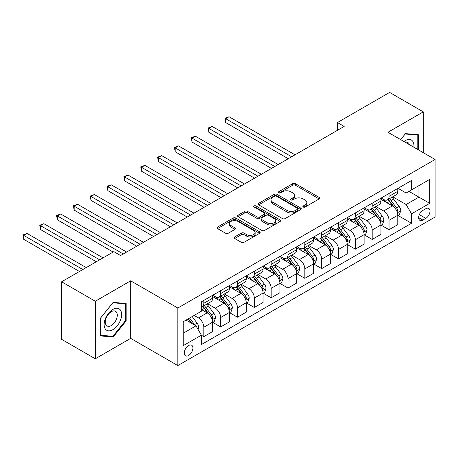 <?xml version="1.0" encoding="UTF-8"?>
<svg xmlns="http://www.w3.org/2000/svg" width="458" height="458" viewBox="0 0 458 458"><rect width="100%" height="100%" fill="white"/><g stroke="black" fill="none" stroke-linecap="round" stroke-linejoin="round"><path stroke-width="0.69" d="M303.259 207.033A1.311 0.756 0 0 0 305.114 207.033L319.163 198.921A1.872 1.082 0 0 0 319.707 198.159A1.872 1.082 0 0 0 319.163 197.392L295.358 183.652A1.872 1.082 0 0 0 292.714 183.652L278.67 191.765A1.311 0.756 0 0 0 278.287 192.297A1.311 0.756 0 0 0 278.67 192.835A1.311 0.756 0 0 0 280.519 192.835L282.334 191.782A5.983 3.452 0 0 1 290.801 191.782L292.782 192.927A5.983 3.452 0 0 1 294.534 195.371A5.983 3.452 0 0 1 292.782 197.816L290.962 198.864A1.311 0.756 0 0 0 290.578 199.396A1.311 0.756 0 0 0 290.962 199.934A1.311 0.756 0 0 0 292.817 199.934L294.631 198.881A5.983 3.452 0 0 1 303.093 198.881L305.08 200.026A5.983 3.452 0 0 1 306.831 202.47A5.983 3.452 0 0 1 305.08 204.915L303.259 205.963A1.311 0.756 0 0 0 302.875 206.495A1.311 0.756 0 0 0 303.259 207.033L303.259 205.963M188.587 355.477A6.097 3.521 120 0 0 192.572 350.107A6.097 3.521 120 0 0 191.639 345.218A6.097 3.521 120 0 0 188.587 345.521A6.097 3.521 120 0 0 184.608 350.891A6.097 3.521 120 0 0 185.542 355.78A6.097 3.521 120 0 0 188.587 355.477M234.668 236.935A1.872 1.082 0 0 0 234.124 237.702A1.872 1.082 0 0 0 234.668 238.463L241.349 242.322A1.872 1.082 0 0 0 243.994 242.322L259.594 233.311A1.872 1.082 0 0 0 260.144 232.549A1.872 1.082 0 0 0 259.594 231.782L235.796 218.042A1.872 1.082 0 0 0 233.151 218.042L217.55 227.054A1.872 1.082 0 0 0 217 227.815A1.872 1.082 0 0 0 217.55 228.576L225.611 233.236A1.872 1.082 0 0 0 228.256 233.236L234.937 229.378A1.872 1.082 0 0 0 235.481 228.616A1.872 1.082 0 0 0 234.937 227.855L230.935 225.542A5.004 2.885 0 0 1 229.469 223.504A5.004 2.885 0 0 1 232.555 220.836A5.004 2.885 0 0 1 238.011 221.46L253.675 230.506A5.004 2.885 0 0 1 255.14 232.549A5.004 2.885 0 0 1 252.055 235.217A5.004 2.885 0 0 1 246.604 234.588L243.994 233.082A1.872 1.082 0 0 0 241.349 233.082L234.668 236.935L234.668 238.463M130.667 280.817L95.304 301.232L61.63 281.784L61.63 339.338L95.304 358.78L130.667 338.365L177.813 365.587L177.813 308.034L130.667 280.817L130.667 338.365M423.312 152.686L423.312 111.855L387.955 132.27L435.1 159.493L177.813 308.034M423.312 111.855L389.638 92.413L337.437 122.549L337.437 130.324M61.63 281.784L113.824 251.648L120.563 255.541L344.176 126.437L337.437 122.549M282.471 218.581A1.872 1.082 0 0 0 285.111 218.581L300.717 209.569A1.872 1.082 0 0 0 301.261 208.808A1.872 1.082 0 0 0 300.717 208.046L276.918 194.301A1.872 1.082 0 0 0 274.273 194.301L258.667 203.312A1.872 1.082 0 0 0 258.123 204.073A1.872 1.082 0 0 0 258.667 204.835L282.471 218.581M254.631 207.314A1.311 0.756 0 0 1 255.959 207.503L255.959 205.945L280.153 219.914A1.872 1.082 0 0 1 280.702 220.676A1.872 1.082 0 0 1 280.153 221.443L264.552 230.448A1.872 1.082 0 0 1 261.907 230.448L238.108 216.708L238.108 215.18A1.872 1.082 0 0 0 237.559 215.947A1.872 1.082 0 0 0 238.108 216.708M238.108 215.18L244.784 211.327A1.872 1.082 0 0 1 247.429 211.327L257.081 216.897A1.872 1.082 0 0 0 259.726 216.897L264.157 214.344A1.872 1.082 0 0 0 264.701 213.577A1.872 1.082 0 0 0 264.157 212.815L254.104 207.01A1.311 0.756 0 0 1 253.726 206.478A1.311 0.756 0 0 1 254.534 205.779A1.311 0.756 0 0 1 255.959 205.945M425.803 208.722L422.843 210.434A5.908 3.412 120 0 0 418.984 215.638A5.908 3.412 120 0 0 419.889 220.367A5.908 3.412 120 0 0 422.843 220.075L425.803 218.363A5.908 3.412 120 0 0 429.661 213.159A5.908 3.412 120 0 0 428.757 208.43A5.908 3.412 120 0 0 425.803 208.722M177.813 365.587L435.1 217.04L435.1 159.493M397.991 188.307L406.137 193.013L411.524 189.898L411.524 180.492L201.383 301.816L201.383 311.222L183.2 321.722L183.2 345.675L201.383 335.176L201.383 344.588L411.524 223.264L411.524 213.852L406.137 204.52L392.746 196.791M411.524 189.898L429.713 179.399L429.713 203.358L411.524 213.852M95.304 301.232L95.304 358.78M408.965 191.375L418.933 197.135L418.933 185.622L429.713 179.399M406.137 204.52L418.933 197.135L429.713 203.358M183.2 333.235L195.995 325.844L186.028 320.09M201.383 335.256L203.81 336.659L203.81 327.247A7.62 4.397 -120 0 0 198.423 317.915L194.112 315.425M203.81 336.659L212.564 331.603L212.564 322.192A7.62 4.397 -120 0 0 207.176 312.86L201.383 309.511M212.77 322.386L220.647 326.932L220.647 317.526A7.62 4.397 -120 0 0 215.26 308.194L207.526 303.723M220.647 326.932L229.406 321.877L229.406 312.47A7.62 4.397 -120 0 0 224.014 303.139L212.564 296.526M229.607 312.665L237.484 317.211L237.484 307.805A7.62 4.397 -120 0 0 232.097 298.467L224.363 294.002M237.484 317.211L246.244 312.156L246.244 302.749A7.62 4.397 -120 0 0 240.856 293.412L229.406 286.805M246.444 302.944L254.327 307.49L254.327 298.084A7.62 4.397 -120 0 0 248.934 288.746L241.2 284.281M254.327 307.49L263.081 302.435L263.081 293.028A7.62 4.397 -120 0 0 257.694 283.691L246.244 277.084M263.281 293.223L271.165 297.769L271.165 288.357A7.62 4.397 -120 0 0 265.777 279.025L258.037 274.56M271.165 297.769L279.918 292.714L279.918 283.302A7.62 4.397 -120 0 0 274.531 273.97L263.081 267.363M280.119 283.496L288.002 288.048L288.002 278.636A7.62 4.397 -120 0 0 282.615 269.304L274.874 264.839M288.002 288.048L296.755 282.992L296.755 273.581A7.62 4.397 -120 0 0 291.368 264.249L279.918 257.642M296.961 273.775L304.839 278.327L304.839 268.915A7.62 4.397 -120 0 0 299.452 259.583L291.717 255.117M304.839 278.327L313.593 273.271L313.593 263.86A7.62 4.397 -120 0 0 308.205 254.528L296.755 247.915M313.799 264.054L321.676 268.606L321.676 259.194A7.62 4.397 -120 0 0 316.289 249.862L308.555 245.396M321.676 268.606L330.436 263.55L330.436 254.138A7.62 4.397 -120 0 0 325.043 244.807L313.593 238.194M330.636 254.333L338.514 258.885L338.514 249.473A7.62 4.397 -120 0 0 333.126 240.141L325.392 235.675M338.514 258.885L347.273 253.829L347.273 244.417A7.62 4.397 -120 0 0 341.886 235.086L330.436 228.473M347.473 244.612L355.356 249.163L355.356 239.752A7.62 4.397 -120 0 0 349.964 230.42L342.229 225.954M355.356 249.163L364.11 244.108L364.11 234.696A7.62 4.397 -120 0 0 358.723 225.365L347.273 218.752M364.31 234.891L372.194 239.442L372.194 230.031A7.62 4.397 -120 0 0 366.806 220.699L359.066 216.233M372.194 239.442L380.947 234.387L380.947 224.975A7.62 4.397 -120 0 0 375.56 215.644L364.11 209.031M381.148 225.17L389.031 229.721L389.031 220.309A7.62 4.397 -120 0 0 383.644 210.978L375.904 206.512M389.031 229.721L397.784 224.666L397.784 215.254A7.62 4.397 -120 0 0 392.397 205.923L380.947 199.31M381.148 198.028L383.644 199.465A7.62 4.397 -120 0 0 387.451 199.843A7.62 4.397 -120 0 0 389.031 196.356L389.031 193.476M364.31 207.749L366.806 209.186A7.62 4.397 -120 0 0 370.614 209.564A7.62 4.397 -120 0 0 372.194 206.077L372.194 203.197M347.473 217.47L349.964 218.907A7.62 4.397 -120 0 0 353.776 219.285A7.62 4.397 -120 0 0 355.356 215.798L355.356 212.918M330.636 227.191L333.126 228.628A7.62 4.397 -120 0 0 336.939 229.006A7.62 4.397 -120 0 0 338.514 225.519L338.514 222.64M313.799 236.912L316.289 238.355A7.62 4.397 -120 0 0 320.102 238.727A7.62 4.397 -120 0 0 321.676 235.24L321.676 232.361M296.961 246.633L299.452 248.076A7.62 4.397 -120 0 0 303.259 248.454A7.62 4.397 -120 0 0 304.839 244.961L304.839 242.087M280.119 256.354L282.615 257.797A7.62 4.397 -120 0 0 286.422 258.175A7.62 4.397 -120 0 0 288.002 254.682L288.002 251.808M263.281 266.075L265.777 267.518A7.62 4.397 -120 0 0 269.585 267.896A7.62 4.397 -120 0 0 271.165 264.403L271.165 261.529M246.444 275.796L248.934 277.239A7.62 4.397 -120 0 0 252.747 277.617A7.62 4.397 -120 0 0 254.327 274.124L254.327 271.25M229.607 285.523L232.097 286.96A7.62 4.397 -120 0 0 235.91 287.338A7.62 4.397 -120 0 0 237.484 283.846L237.484 280.972M212.77 295.244L215.26 296.681A7.62 4.397 -120 0 0 219.073 297.059A7.62 4.397 -120 0 0 220.647 293.572L220.647 290.693M397.991 215.449L411.524 223.264M387.451 199.843L396.21 194.787A7.62 4.397 -120 0 0 397.784 191.301L397.784 188.421M370.614 209.564L379.373 204.508A7.62 4.397 -120 0 0 380.947 201.022L380.947 198.142M353.776 219.285L362.53 214.23A7.62 4.397 -120 0 0 364.11 210.743L364.11 207.863M336.939 229.006L345.693 223.951A7.62 4.397 -120 0 0 347.273 220.464L347.273 217.584M320.102 238.727L328.855 233.672A7.62 4.397 -120 0 0 330.436 230.185L330.436 227.305M303.259 248.454L312.018 243.398A7.62 4.397 -120 0 0 313.593 239.906L313.593 237.032M286.422 258.175L295.181 253.119A7.62 4.397 -120 0 0 296.755 249.627L296.755 246.753M269.585 267.896L278.338 262.84A7.62 4.397 -120 0 0 279.918 259.348L279.918 256.474M252.747 277.617L261.501 272.562A7.62 4.397 -120 0 0 263.081 269.069L263.081 266.195M235.91 287.338L244.664 282.283A7.62 4.397 -120 0 0 246.244 278.79L246.244 275.916M219.073 297.059L227.826 292.004A7.62 4.397 -120 0 0 229.406 288.517L229.406 285.637M201.383 307.089A7.62 4.397 -120 0 0 202.23 306.78L210.989 301.725A7.62 4.397 -120 0 0 212.564 298.238L212.564 295.358M202.23 306.78A7.62 4.397 -120 0 0 203.81 303.293L203.81 300.414M195.995 325.844L201.383 335.176M418.463 149.886L418.463 134.767L405.467 133.604L400.647 139.598M100.153 335.874L113.155 337.031L126.15 320.863L126.15 303.528L113.155 302.372L100.153 318.539L100.153 335.874M125.481 320.474L126.15 320.863M111.781 336.241L113.155 337.031M303.786 207.216L305.08 206.472A5.983 3.452 0 0 0 306.831 204.028L306.831 202.47M294.534 195.371L294.534 196.929A5.983 3.452 0 0 1 292.782 199.367L291.488 200.117M319.134 198.938L295.358 185.209A1.872 1.082 0 0 0 292.714 185.209L279.191 193.018M300.688 209.587L276.918 195.858A1.872 1.082 0 0 0 274.273 195.858L258.696 204.852M297.408 209.34A1.311 0.756 0 0 0 297.792 208.808A1.311 0.756 0 0 0 297.408 208.276L276.517 196.213A1.311 0.756 0 0 0 274.668 196.213L272.75 197.318A5.983 3.452 0 0 0 270.999 199.762A5.983 3.452 0 0 0 272.75 202.201L287.029 210.451A5.983 3.452 0 0 0 295.49 210.451L297.408 209.34L297.408 210.898A1.311 0.756 0 0 0 297.792 210.365L297.792 208.808M270.999 199.762L270.999 201.314A5.983 3.452 0 0 0 272.75 203.758L272.75 202.201M297.408 210.898L295.49 212.002A5.983 3.452 0 0 1 287.029 212.002L272.75 203.758M238.131 216.72L244.784 212.884L244.784 211.327M264.701 213.577L264.701 215.134A1.872 1.082 0 0 1 264.157 215.895L259.726 218.455A1.872 1.082 0 0 1 257.081 218.455L247.429 212.884A1.872 1.082 0 0 0 244.784 212.884M255.959 207.503L280.13 221.454M267.1 222.68A5.004 2.885 0 0 0 272.55 223.309A5.004 2.885 0 0 0 275.636 220.641A5.004 2.885 0 0 0 274.17 218.598L268.651 215.409A1.872 1.082 0 0 0 266.006 215.409L261.575 217.968A1.872 1.082 0 0 0 261.031 218.729A1.872 1.082 0 0 0 261.575 219.496L267.1 222.68L267.1 224.237A5.004 2.885 0 0 0 272.55 224.861A5.004 2.885 0 0 0 275.636 222.193L275.636 220.641M261.031 218.729L261.031 220.287A1.872 1.082 0 0 0 261.575 221.048L261.575 219.496M267.1 224.237L261.575 221.048M255.14 232.549L255.14 234.101A5.004 2.885 0 0 1 252.055 236.775A5.004 2.885 0 0 1 246.604 236.145L243.994 234.639A1.872 1.082 0 0 0 241.349 234.639L234.696 238.481M229.469 223.504L229.469 225.055A5.004 2.885 0 0 0 230.935 227.099L230.935 225.542M234.908 229.395L230.935 227.099M259.572 233.328L235.796 219.6A1.872 1.082 0 0 0 233.151 219.6L217.573 228.594M397.784 215.563L399.405 214.63L400.75 210.743A5.049 2.914 -120 0 0 399.141 206.444L393.634 199.098A14.576 8.416 -120 0 0 392.042 197.192M386.569 202.556A14.576 8.416 -120 0 0 383.586 199.436M397.326 212.472L398.025 210.961A5.049 2.914 -120 0 0 396.576 207.921L391.075 200.575A14.576 8.416 -120 0 0 389.483 198.669M388.126 199.453A12.097 6.984 60 0 1 390.113 201.709L394.773 207.926M295.004 154.827L229.069 116.756L225.702 118.702L225.702 122.589L288.271 158.714M387.869 199.602A14.576 8.416 60 0 1 389.46 201.509L393.119 206.392M225.702 122.589L224.958 118.273L291.637 156.768M224.958 118.273L229.069 116.756M380.947 225.284L382.567 224.351L383.913 220.464A5.049 2.914 -120 0 0 382.298 216.165L376.797 208.819A14.576 8.416 -120 0 0 375.205 206.913M369.732 212.277A14.576 8.416 -120 0 0 366.749 209.157M380.489 222.193L381.188 220.682A5.049 2.914 -120 0 0 379.739 217.642L374.238 210.296A14.576 8.416 -120 0 0 372.646 208.39M371.289 209.174A12.097 6.984 60 0 1 373.276 211.43L377.936 217.647M278.166 164.548L212.231 126.477L208.859 128.423L208.859 132.31L271.434 168.435M371.032 209.323A14.576 8.416 60 0 1 372.623 211.23L376.281 216.113M208.859 132.31L208.121 127.994L274.8 166.489M208.121 127.994L212.231 126.477M364.11 235.006L365.724 234.072L367.076 230.185A5.049 2.914 -120 0 0 365.461 225.886L359.959 218.54A14.576 8.416 -120 0 0 358.368 216.634M352.895 221.998A14.576 8.416 -120 0 0 349.912 218.878M363.652 231.914L364.345 230.403A5.049 2.914 -120 0 0 362.902 227.363L357.4 220.017A14.576 8.416 -120 0 0 355.809 218.111M354.452 218.895A12.097 6.984 60 0 1 356.439 221.151L361.093 227.374M261.329 174.269L195.389 136.198L192.022 138.144L192.022 142.032L254.591 178.156M354.194 219.044A14.576 8.416 60 0 1 355.78 220.951L359.438 225.834M192.022 142.032L191.284 137.715L257.963 176.21M191.284 137.715L195.389 136.198M347.273 244.732L348.887 243.799L350.233 239.906A5.049 2.914 -120 0 0 348.624 235.607L343.122 228.261A14.576 8.416 -120 0 0 341.531 226.355M336.058 231.719A14.576 8.416 -120 0 0 333.075 228.599M346.809 241.635L347.507 240.124A5.049 2.914 -120 0 0 346.065 237.084L340.563 229.739A14.576 8.416 -120 0 0 338.972 227.832M337.615 228.616A12.097 6.984 60 0 1 339.601 230.878L344.256 237.095M244.492 183.99L178.551 145.919L175.185 147.865L175.185 151.753L237.754 187.877M337.351 228.765A14.576 8.416 60 0 1 338.943 230.672L342.601 235.555M175.185 151.753L174.446 147.436L241.126 185.937M174.446 147.436L178.551 145.919M330.436 254.453L332.05 253.52L333.395 249.627A5.049 2.914 -120 0 0 331.787 245.328L326.279 237.983A14.576 8.416 -120 0 0 324.693 236.076M319.215 241.44A14.576 8.416 -120 0 0 316.232 238.32M329.972 251.356L330.67 249.845A5.049 2.914 -120 0 0 329.228 246.81L323.72 239.46A14.576 8.416 -120 0 0 322.134 237.553M320.777 238.337A12.097 6.984 60 0 1 322.764 240.599L327.418 246.816M227.655 193.711L161.714 155.64L158.348 157.586L158.348 161.474L220.916 197.598M320.514 238.492A14.576 8.416 60 0 1 322.106 240.393L325.764 245.276M158.348 161.474L157.604 157.157L224.283 195.658M157.604 157.157L161.714 155.64M413.86 147.23A12.383 7.151 120 0 0 412.778 141.35A12.383 7.151 120 0 0 403.939 141.499M409.366 144.631A8.479 4.895 120 0 0 408.794 143.4A8.479 4.895 120 0 0 407.838 142.518A8.479 4.895 120 0 0 405.244 142.255M405.17 133.971L417.788 135.11L417.788 149.497M416.957 134.629L417.788 135.11M400.67 139.616L405.193 133.988M112.886 309.436A12.383 7.151 120 0 0 104.126 324.602A12.383 7.151 120 0 0 112.886 329.657A12.383 7.151 120 0 0 121.639 314.491A12.383 7.151 120 0 0 112.886 309.436M111.288 311.703A8.479 4.895 120 0 0 105.752 319.174A8.479 4.895 120 0 0 107.052 325.964A8.479 4.895 120 0 0 111.288 325.546A8.479 4.895 120 0 0 116.83 318.075A8.479 4.895 120 0 0 115.531 311.285A8.479 4.895 120 0 0 111.288 311.703M125.481 320.669L112.886 336.338L100.291 335.216L100.291 318.419L112.886 302.755L125.481 303.877L125.481 320.669M124.645 303.396L125.481 303.877M313.593 264.174L315.213 263.241L316.558 259.348A5.049 2.914 -120 0 0 314.949 255.049L309.442 247.704A14.576 8.416 -120 0 0 307.85 245.797M302.377 251.161A14.576 8.416 -120 0 0 299.395 248.041M313.135 261.083L313.833 259.566A5.049 2.914 -120 0 0 312.39 256.532L306.883 249.181A14.576 8.416 -120 0 0 305.291 247.28M303.94 248.059A12.097 6.984 60 0 1 305.921 250.32L310.581 256.537M210.812 203.432L144.877 165.361L141.511 167.307L141.511 171.195L204.079 207.319M303.677 248.213A14.576 8.416 60 0 1 305.268 250.114L308.927 254.997M141.511 171.195L140.766 166.878L207.445 205.379M140.766 166.878L144.877 165.361M296.755 273.895L298.376 272.962L299.721 269.069A5.049 2.914 -120 0 0 298.106 264.776L292.605 257.425A14.576 8.416 -120 0 0 291.013 255.524M285.54 260.883A14.576 8.416 -120 0 0 282.557 257.762M296.297 270.804L296.996 269.287A5.049 2.914 -120 0 0 295.547 266.253L290.046 258.902A14.576 8.416 -120 0 0 288.454 257.001M287.097 257.78A12.097 6.984 60 0 1 289.084 260.041L293.744 266.258M193.974 213.153L128.04 175.088L124.668 177.028L124.668 180.916L187.242 217.04M286.84 257.934A14.576 8.416 60 0 1 288.431 259.835L292.089 264.724M124.668 180.916L123.929 176.599L190.608 215.1M123.929 176.599L128.04 175.088M279.918 283.616L281.533 282.683L282.884 278.796A5.049 2.914 -120 0 0 281.269 274.497L275.768 267.146A14.576 8.416 -120 0 0 274.176 265.245M268.703 270.609A14.576 8.416 -120 0 0 265.72 267.483M279.46 280.525L280.159 279.008A5.049 2.914 -120 0 0 278.71 275.974L273.208 268.623A14.576 8.416 -120 0 0 271.617 266.722M270.26 267.501A12.097 6.984 60 0 1 272.247 269.762L276.907 275.979M177.137 222.874L111.202 184.809L107.83 186.749L107.83 190.637L170.405 226.762M270.002 267.655A14.576 8.416 60 0 1 271.588 269.556L275.252 274.445M107.83 190.637L107.092 186.326L173.771 224.821M107.092 186.326L111.202 184.809M263.081 293.338L264.695 292.404L266.041 288.517A5.049 2.914 -120 0 0 264.432 284.218L258.93 276.867A14.576 8.416 -120 0 0 257.339 274.966M251.866 280.33A14.576 8.416 -120 0 0 248.883 277.204M262.623 290.246L263.316 288.729A5.049 2.914 -120 0 0 261.873 285.695L256.371 278.344A14.576 8.416 -120 0 0 254.78 276.443M253.423 277.227A12.097 6.984 60 0 1 255.409 279.483L260.064 285.7M160.3 232.595L94.359 194.53L90.993 196.471L90.993 200.364L153.562 236.488M253.165 277.376A14.576 8.416 60 0 1 254.751 279.277L258.409 284.166M90.993 200.364L90.255 196.047L156.934 234.542M90.255 196.047L94.359 194.53M246.244 303.059L247.858 302.125L249.204 298.238A5.049 2.914 -120 0 0 247.595 293.939L242.093 286.588A14.576 8.416 -120 0 0 240.502 284.687M235.028 290.051A14.576 8.416 -120 0 0 232.04 286.926M245.78 299.967L246.478 298.45A5.049 2.914 -120 0 0 245.036 295.416L239.528 288.071A14.576 8.416 -120 0 0 237.942 286.164M236.586 286.948A12.097 6.984 60 0 1 238.572 289.204L243.227 295.421M143.463 242.316L77.522 204.251L74.156 206.192L74.156 210.085L136.724 246.209M236.322 287.097A14.576 8.416 60 0 1 237.914 289.004L241.572 293.887M74.156 210.085L73.417 205.768L140.091 244.263M73.417 205.768L77.522 204.251M229.406 312.78L231.021 311.846L232.366 307.959A5.049 2.914 -120 0 0 230.758 303.66L225.25 296.309A14.576 8.416 -120 0 0 223.664 294.408M218.185 299.772A14.576 8.416 -120 0 0 215.203 296.647M228.943 309.688L229.641 308.171A5.049 2.914 -120 0 0 228.199 305.137L222.691 297.792A14.576 8.416 -120 0 0 221.105 295.885M219.748 296.67A12.097 6.984 60 0 1 221.729 298.925L226.389 305.142M126.626 252.037L60.685 213.972L57.319 215.913L57.319 219.806L113.155 252.037M219.485 296.818A14.576 8.416 60 0 1 221.077 298.725L224.735 303.608M57.319 219.806L56.574 215.489L123.254 253.984M56.574 215.489L60.685 213.972M212.564 322.501L214.184 321.568L215.529 317.68A5.049 2.914 -120 0 0 213.92 313.381L208.413 306.036A14.576 8.416 -120 0 0 206.821 304.129M212.106 319.409L212.804 317.892A5.049 2.914 -120 0 0 211.361 314.858L205.854 307.513A14.576 8.416 -120 0 0 204.262 305.606M202.905 306.391A12.097 6.984 60 0 1 204.892 308.646L209.552 314.864M103.05 257.871L43.848 223.693L40.481 225.639L40.481 229.527L96.312 261.758M202.648 306.539A14.576 8.416 60 0 1 204.239 308.446L207.898 313.329M40.481 229.527L39.737 225.21L99.684 259.818M39.737 225.21L43.848 223.693M198.016 329.348L198.692 327.401A5.049 2.914 -120 0 0 197.077 323.102L192.165 316.547M86.213 267.592L27.011 233.414L23.639 235.36L23.639 239.248L79.474 271.485M194.982 325.26A5.049 2.914 -120 0 0 194.518 324.579L189.606 318.024M188.347 318.751L191.873 323.462M187.992 318.957L190.986 322.953M23.639 239.248L22.9 234.931L82.841 269.539M22.9 234.931L27.011 233.414M198.423 317.915L207.176 312.86M215.26 308.194L224.014 303.139M232.097 298.467L240.856 293.412M248.934 288.746L257.694 283.691M265.777 279.025L274.531 273.97M282.615 269.304L291.368 264.249M299.452 259.583L308.205 254.528M316.289 249.862L325.043 244.807M333.126 240.141L341.886 235.086M349.964 230.42L358.723 225.365M366.806 220.699L375.56 215.644M383.644 210.978L392.397 205.923M389.031 196.356L397.784 191.301M389.031 220.309L397.784 215.254M372.194 230.031L380.947 224.975M372.194 206.077L380.947 201.022M355.356 239.752L364.11 234.696M355.356 215.798L364.11 210.743M338.514 249.473L347.273 244.417M338.514 225.519L347.273 220.464M321.676 259.194L330.436 254.138M321.676 235.24L330.436 230.185M304.839 268.915L313.593 263.86M304.839 244.961L313.593 239.906M288.002 278.636L296.755 273.581M288.002 254.682L296.755 249.627M271.165 288.357L279.918 283.302M271.165 264.403L279.918 259.348M254.327 298.084L263.081 293.028M254.327 274.124L263.081 269.069M237.484 307.805L246.244 302.749M237.484 283.846L246.244 278.79M220.647 317.526L229.406 312.47M220.647 293.572L229.406 288.517M203.81 327.247L212.564 322.192M203.81 303.293L212.564 298.238M419.345 214.636L425.803 218.363M418.664 217.665L422.843 220.075M305.08 206.472L305.08 204.915M290.962 199.934L290.962 198.864M292.782 199.367L292.782 197.816M278.67 192.835L278.67 191.765M292.714 185.209L292.714 183.652M295.358 185.209L295.358 183.652M319.163 198.921L319.163 197.392M258.667 204.835L258.667 203.312M274.273 195.858L274.273 194.301M276.918 195.858L276.918 194.301M300.717 209.569L300.717 208.046M287.029 212.002L287.029 210.451M295.49 212.002L295.49 210.451M247.429 212.884L247.429 211.327M257.081 218.455L257.081 216.897M259.726 218.455L259.726 216.897M264.157 215.895L264.157 214.344M280.153 221.443L280.153 219.914M241.349 234.639L241.349 233.082M243.994 234.639L243.994 233.082M246.604 236.145L246.604 234.588M234.937 229.378L234.937 227.855M217.55 228.576L217.55 227.054M233.151 219.6L233.151 218.042M235.796 219.6L235.796 218.042M259.594 233.311L259.594 231.782M397.407 212.752L400.716 210.84M391.075 200.575L393.634 199.098M387.107 202.865L389.46 201.509M396.576 207.921L399.141 206.444M396.181 209.896L398.025 210.961M380.569 222.474L383.878 220.561M374.238 210.296L376.797 208.819M370.27 212.586L372.623 211.23M379.739 217.642L382.298 216.165M379.339 219.617L381.188 220.682M363.732 232.195L367.041 230.282M357.4 220.017L359.959 218.54M353.427 222.307L355.78 220.951M362.902 227.363L365.461 225.886M362.501 229.338L364.345 230.403M346.895 241.916L350.204 240.003M340.563 229.739L343.122 228.261M336.59 232.029L338.943 230.672M346.065 237.084L348.624 235.607M345.664 239.059L347.507 240.124M330.058 251.637L333.361 249.725M323.72 239.46L326.279 237.983M319.753 241.75L322.106 240.393M329.228 246.81L331.787 245.328M328.827 248.78L330.67 249.845M313.22 261.358L316.524 259.446M306.883 249.181L309.442 247.704M302.915 251.471L305.268 250.114M312.39 256.532L314.949 255.049M311.99 258.501L313.833 259.566M296.378 271.079L299.687 269.167M290.046 258.902L292.605 257.425M286.078 261.197L288.431 259.835M295.547 266.253L298.106 264.776M295.152 268.222L296.996 269.287M279.54 280.8L282.849 278.893M273.208 268.623L275.768 267.146M269.241 270.918L271.588 269.556M278.71 275.974L281.269 274.497M278.309 277.943L280.159 279.008M262.703 290.521L266.012 288.614M256.371 278.344L258.93 276.867M252.398 280.639L254.751 279.277M261.873 285.695L264.432 284.218M261.472 287.664L263.316 288.729M245.866 300.242L249.175 298.335M239.528 288.071L242.093 286.588M235.561 290.361L237.914 289.004M245.036 295.416L247.595 293.939M244.635 297.385L246.478 298.45M229.029 309.963L232.332 308.057M222.691 297.792L225.25 296.309M218.724 300.082L221.077 298.725M228.199 305.137L230.758 303.66M227.798 307.106L229.641 308.171M212.191 319.684L215.495 317.778M205.854 307.513L208.413 306.036M201.886 309.803L204.239 308.446M211.361 314.858L213.92 313.381M210.961 316.827L212.804 317.892M197.375 328.237L198.657 327.499M194.518 324.579L197.077 323.102"/></g></svg>
